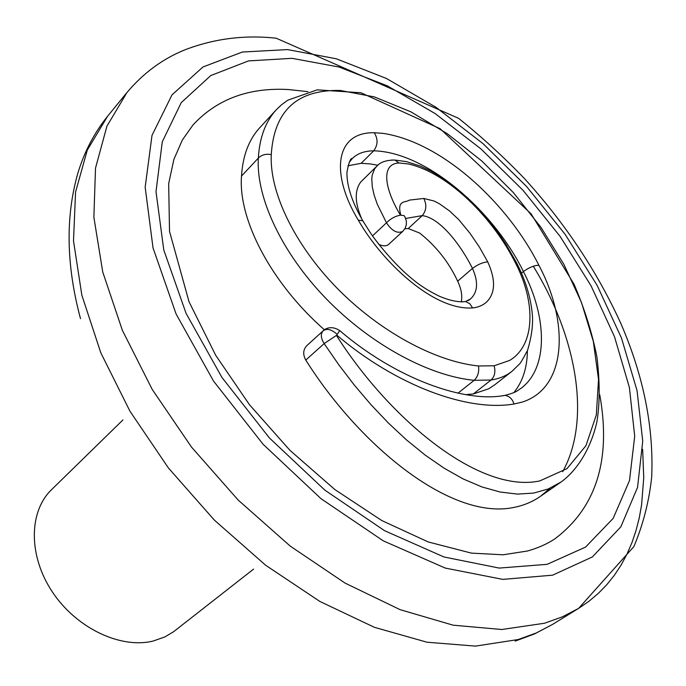 <?xml version="1.0" encoding="UTF-8"?>
<svg xmlns="http://www.w3.org/2000/svg" width="686" height="686" viewBox="0 0 686 686"><rect width="100%" height="100%" fill="white"/><g stroke="black" fill="none" stroke-linecap="round" stroke-linejoin="round"><path stroke-width="1.03" d="M122.94 419.918L51.527 489.701C28.735 511.559 28.203 555.754 52.342 591.898C76.292 628.127 120.496 649.093 153.132 641.05L164.794 636.968L173.618 631.703L253.58 569.106M307.92 91.65L288.377 89.54C248.769 87.345 216.999 99.118 193.075 124.878L182.356 139.995L173.875 159.409L168.662 183.702L169.528 231.379L189.027 301.771L215.721 355.339L249.532 404.8L289.972 450.359L334.914 489.607L381.896 520.605L428.296 541.983L471.428 553.122L503.078 554.794L527.448 551.012C538.304 547.951 547.582 543.801 555.291 538.544C596.477 507.228 611.303 459.311 599.77 394.819M533.262 266.211C575.365 334.391 592.284 418.254 562.657 471.728M550.258 488.106L540.482 496.312C532.988 501.543 524.524 505.162 515.092 507.177C452.297 521.652 360.21 446.526 305.776 360.081L324.161 343.6C320.765 338.087 320.439 333.816 323.175 330.806L323.175 330.806C326.759 328.268 331.218 329.271 336.543 333.816M378.878 244.422C383.062 246.291 386.321 246.291 388.645 244.413L402.725 231.414C397.331 233.849 391.912 230.968 386.484 222.787C390.703 218.585 395.359 216.047 400.47 215.181C385.806 191.171 379.452 164.04 398.926 162.968L408.316 163.954C449.484 173.352 493.457 218.971 515.28 262.601L516.669 262.961L517.261 264.127M361.771 219.006C354.696 202.722 354.422 190.305 360.947 181.773L376.657 166.364L374.607 168.885L372.189 175.213L371.778 178.849L372.266 186.755L374.179 195.236L377.249 204.154L386.484 222.787L372.532 235.873M515.28 262.601C535.792 301.909 535.603 345.127 509.569 360.467L494.126 365.775C495.721 371.743 494.7 376.494 491.065 380.018C499.194 378.775 506.165 375.877 511.979 371.332L494.46 385.009L488.689 388.799L473.34 393.935L491.065 380.018L474.172 380.318C428.75 375.979 370.166 344.183 325.876 298.41C281.629 252.611 255.947 197.388 258.348 158.089C261.649 154.804 265.954 153.647 271.27 154.624C274.014 110.883 297.004 89.489 340.247 90.458L374.385 96.906L410.888 111.835L447.358 133.761L481.924 161.099L513.385 192.62L540.911 227.28L563.815 264.221L581.505 302.586L593.321 341.396L598.535 379.427L596.314 414.961L585.938 445.72L566.962 468.667L539.848 480.903C479.848 493.937 390.274 420.089 336.414 335.411L324.161 343.6L338.687 364.643L354.319 385.078L370.937 404.637L388.405 423.039L406.566 439.975L425.234 455.135L444.194 468.229L463.196 478.948L481.975 486.957L500.188 492.034L517.51 494.1L533.639 493.088L548.251 488.964L561.088 481.992C576.96 470.579 590.895 448.644 596.88 421.899C599.907 403.711 599.933 382.093 596.949 357.054C592.078 332.693 584.438 308.408 574.036 284.21L531.144 213.878L440.095 128.702L360.999 92.764L317.206 89.849L287.803 100.182L281.586 104.726L275.995 110.069C265.388 121.894 259.505 137.903 258.348 158.089L241.506 176.07C238.008 219.409 271.167 283.035 324.418 329.82M465.665 394.664L473.34 393.935M241.506 176.07C242.767 155.971 248.692 140.03 259.282 128.248L275.986 110.086M323.166 330.815L307.071 345.401C303.092 349.448 302.663 354.345 305.776 360.081M347.879 165.789L361.136 163.319L370.123 163.894L377.866 165.266M361.136 163.319L373.733 150.817C364.523 150.92 357.389 153.493 352.304 158.509L349.157 162.496M527.388 350.718C527.225 367.713 522.723 381.665 513.883 392.564M336.414 335.411L336.766 335.12C396.071 385.481 467.363 411.909 513.96 404.02L522.243 402.099C567.279 387.753 569.114 322 538.887 265.276C508.506 204.617 443.61 142.799 383.363 133.401L374.23 132.724C334.013 131.995 331.004 175.436 358.358 220.223C381.03 260.2 432.386 310.664 472.645 307.937C478.579 307.294 483.407 305.133 487.137 301.463C495.472 292.622 495.669 279.408 487.712 261.829L479.497 247.243L469.961 233.24L458.763 219.631L449.733 211.108L439.649 203.922L434.187 201.041L423.776 198.46L409.37 200.115C405.555 202.893 396.568 199.549 400.821 215.155L400.47 215.181M404.851 228.79L408.264 228.524L419.712 233.077C436.322 246.343 448.97 262.386 457.656 281.2C461.326 288.892 462.518 295.786 461.249 301.9M468.015 300.717L470.442 299.01C477.825 292.176 478.502 281.98 472.483 268.415C461.524 246.403 440.618 217.865 422.25 215.618L405.675 218.457M469.344 299.936L470.442 299.01L465.52 301.531L462.072 301.891M494.126 365.775L478.519 365.981C435.113 361.599 379.169 331.252 336.715 287.803C294.311 244.319 269.392 191.969 271.27 154.624M336.766 335.12L339.724 330.609M400.821 215.155L404.165 215.67L405.177 217.333M408.264 228.524L422.25 215.618C426.409 210.525 426.915 204.805 423.776 198.46M547.128 564.338L499.176 568.077L443.919 556.963L384.529 530.672L324.941 490.207L269.401 437.951L221.998 377.532L186.06 313.339L163.782 249.978L155.996 191.66L162.29 141.77L181.233 102.643L210.765 75.563L248.504 60.908L292.013 58.327L338.987 67.014L387.333 85.861L435.181 113.593L480.895 148.862L522.989 190.279L560.119 236.413L591.023 285.762L614.502 336.715L629.405 387.513L634.704 436.202L629.491 480.612L613.164 518.393L585.552 547.094L547.128 564.338M552.599 575.177L592.378 556.938L620.839 526.839L637.543 487.403L642.731 441.201L637.062 390.677L621.49 338.061L597.12 285.342L565.118 234.329L526.719 186.635L483.21 143.794L435.953 107.265L386.441 78.47L336.363 58.799L287.614 49.589L242.347 52.025L202.962 66.979L172.006 94.865L152.009 135.356L145.166 187.175L153.029 247.912L176.105 314.017L213.526 381.064L263.012 444.185L321.048 498.722L383.294 540.851L445.257 568.077L502.795 579.387L552.599 575.177M126.97 92.499L106.913 126.198L95.508 168.147L93.871 217.273L102.746 272.008L122.348 330.258L152.275 389.511L191.454 447.032L238.171 500.06L290.221 546.099L345.084 583.109L400.187 609.7L453.112 625.178L501.775 629.508L544.538 623.24L562.443 616.817L578.667 608.345L633.847 546.622C643.202 524.404 649.153 501.174 651.7 476.924C653.809 427.198 643.545 376.091 620.907 323.595C597.043 271.202 564.698 222.658 523.89 177.974C503.207 156.528 481.452 136.651 458.617 118.344L276.175 38.202C244.456 34.754 213.955 38.656 184.688 49.924C162.548 58.919 143.314 73.11 126.97 92.499L107.531 116.328L87.268 150.14L75.563 192.011L73.505 240.889L81.84 295.177L100.808 352.81L130.014 411.3L168.413 467.963L214.341 520.091L265.645 565.247L319.856 601.442L374.436 627.33L427.001 642.216L475.475 646.109L518.213 639.532L536.178 633.015L552.47 624.466L534.523 633.924L515.169 641.101M552.47 624.466L578.667 608.345L588.922 601.305L598.312 593.399L606.818 584.678L614.442 575.177L621.173 564.964L627.013 554.082L631.96 542.592L636.033 530.544L639.241 517.981L641.582 504.973L643.742 477.756L642.645 449.296M511.979 371.332L519.396 364.103C520.185 363.649 522.895 359.078 527.525 350.383C531.461 337.238 533.099 325.636 532.422 315.569C530.99 298.221 525.742 280.685 516.669 262.961L506.105 244.49L497.822 232.254L483.776 214.572L468.015 198.237L450.753 183.745L440.875 176.885L430.739 170.943L420.492 166.123L406.532 161.639L394.956 160.061L398.926 162.968M457.965 393.172L474.172 380.318C477.842 376.743 479.291 371.966 478.519 365.981M521.48 273.148L523.401 271.545C494.263 211.742 427.001 152.052 373.733 150.817C377.969 144.918 378.14 138.889 374.23 132.724M513.96 404.02C512.571 399.183 509.621 396.294 505.119 395.342C517.801 391.989 516.73 390.831 521.446 388.036L521.446 388.036C548.731 367.036 546.819 316.692 523.401 271.545C529.232 267.386 534.394 265.302 538.887 265.276M457.656 281.2L472.483 268.415C477.696 264.522 482.773 262.318 487.712 261.829M472.645 307.937L469.799 303.726L465.52 301.531M363.812 222.496L362.748 220.695L358.358 220.223M391.535 160.052L394.956 160.061C386.304 160.044 380.207 162.145 376.657 166.364M323.175 330.806C324.435 329.254 331.106 324.684 339.904 330.763C396.122 378.826 464.851 403.299 505.119 395.342L501.852 395.839M540.482 496.312L561.088 481.992M465.511 301.531C458.711 302.44 450.025 300.691 439.469 296.283C428.922 291.156 419.986 285.496 412.672 279.313C395.308 265.448 376.005 241.635 369.857 231.979L362.748 220.695C352.15 202.31 346.867 186.249 346.902 172.512C348.702 162.659 350.503 157.994 352.304 158.509M402.725 231.414L405.16 228.224L406.344 224.622L406.335 220.883L404.8 216.639M80.494 318.656C66.165 265.062 65.35 216.356 78.058 172.546C84.575 151.392 94.402 132.655 107.531 116.328"/></g></svg>
